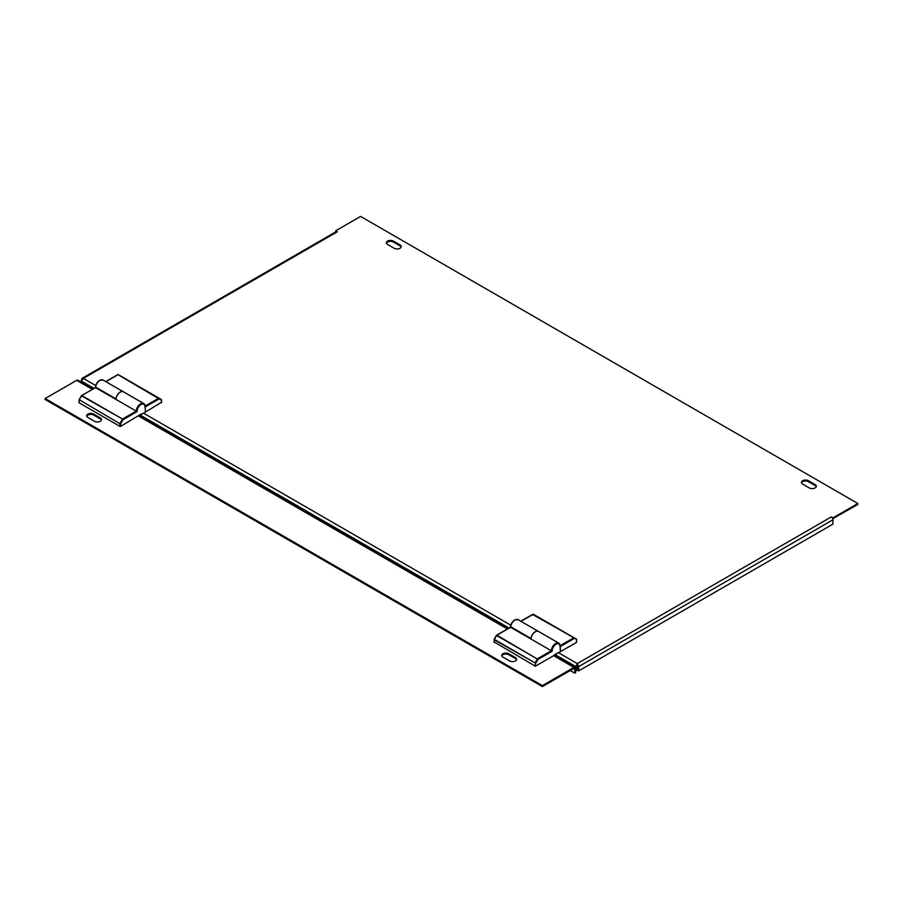 <?xml version="1.0" encoding="UTF-8"?>
<svg xmlns="http://www.w3.org/2000/svg" width="903" height="903" viewBox="0 0 903 903"><rect width="100%" height="100%" fill="white"/><g stroke="black" fill="none" stroke-linecap="round" stroke-linejoin="round"><path stroke-width="1.35" d="M101.475 420.109A4.109 2.37 0 0 0 100.357 418.913L93.709 415.075A4.109 2.37 0 0 0 89.634 414.477A4.109 2.37 0 0 0 86.778 416.272M95.3 387.613L95.447 387.556C95.684 384.441 97.095 382.037 99.646 380.298L103.021 380.028L123.316 391.744A6.163 3.556 120 0 1 123.361 391.767A6.163 3.556 120 0 0 118.744 393.336A6.163 3.556 120 0 0 115.968 399.397L137.098 411.599L122.943 419.771L120.697 423.665L120.697 426.34L119.862 426.34L119.862 423.665L122.526 419.048L81.552 395.875L79.306 399.769L119.862 423.665L79.092 399.645A0.587 0.587 0 0 0 79.012 399.939L79.182 402.851L119.862 426.34M141.026 414.116L141.41 413.879A6.163 3.556 -60 0 1 141.026 414.116A6.163 3.556 -60 0 1 140.654 414.319L120.697 426.34M501.854 655.905A4.109 2.37 180 0 1 504.698 654.122A4.109 2.37 180 0 1 508.784 654.709A2.348 1.354 180 0 1 508.784 654.709L515.421 658.547A4.109 2.37 180 0 1 516.539 659.743M556.508 653.998L556.101 653.749A6.163 3.556 120 0 0 556.474 653.512L560.413 651.74L559.995 645.261A6.163 3.556 -60 0 0 558.765 643.139L560.21 646.096M552.162 651.232L538.007 659.404L537.59 658.682L551.327 650.758L552.162 651.232A5.576 3.217 120 0 1 556.101 644.166A5.576 3.217 120 0 1 560.029 646.683L560.176 645.905L560.413 646.469M92.298 389.34L76.699 380.332L45.15 398.539L542.398 685.625L573.947 667.407L553.607 655.668L555.717 653.953A6.163 3.556 120 0 0 556.101 653.749M531.032 639.042A6.163 3.556 -60 0 1 533.808 632.98A6.163 3.556 -60 0 1 538.47 631.423L558.765 643.139A6.163 3.556 -60 0 0 555.684 643.444A6.163 3.556 -60 0 0 551.327 650.758L510.613 627.292L496.91 635.204L537.296 658.998L496.616 635.509L494.37 639.403L535.05 662.892L537.296 658.998L538.007 659.404L535.344 664.021L535.344 666.211L553.607 655.668M535.344 666.211L494.257 642.01M502.971 657.113A4.109 2.37 180 0 1 501.763 655.431A4.109 2.37 180 0 1 504.303 653.241A4.109 2.37 180 0 1 508.784 653.749L515.421 657.587A4.109 2.37 180 0 1 516.629 659.269A4.109 2.37 180 0 1 514.089 661.459A4.109 2.37 180 0 1 509.608 660.94L502.971 657.113M100.357 417.954L93.709 414.116A4.109 2.37 0 0 0 89.239 413.608A4.109 2.37 0 0 0 86.699 415.798A4.109 2.37 0 0 0 87.907 417.468L94.544 421.306A4.109 2.37 0 0 0 99.025 421.825A4.109 2.37 0 0 0 101.554 419.624A4.109 2.37 0 0 0 100.357 417.954L100.357 418.913M45.15 398.539L45.15 399.498L542.398 686.585L573.947 668.367L574.771 668.852A1.174 0.677 120 0 0 573.947 668.367M542.398 686.585L542.398 685.625M76.699 380.332A2.348 1.354 -60 0 1 77.872 380.208L92.986 388.933M574.771 668.852L574.771 673.164L575.606 672.69L575.606 668.367A2.348 1.354 120 0 0 575.121 667.294A2.348 1.354 120 0 0 573.947 667.407M574.771 673.164L570.211 670.523M535.05 662.892L494.257 639.809L494.257 642.496M508.784 654.709L508.784 653.749M79.012 402.614L79.012 399.939L81.846 395.57L122.526 419.048L136.263 411.113A6.163 3.556 -60 0 1 140.62 403.81A6.163 3.556 -60 0 1 143.701 403.506A6.163 3.556 -60 0 1 144.931 405.628L144.965 407.05A5.576 3.217 120 0 0 141.026 404.533A5.576 3.217 120 0 0 137.098 411.599M141.444 414.353L145.338 412.107L145.338 406.835M115.968 399.397L95.549 387.658L81.552 395.537A0.587 0.587 0 0 0 81.338 395.751L79.182 399.702M93.731 415.087A2.348 1.354 180 0 1 93.709 415.075L93.709 414.116M95.334 387.579L95.628 387.116A5.576 3.217 -60 0 1 99.522 380.569M809.291 487.925L802.643 484.087A4.109 2.37 180 0 1 801.446 482.416A4.109 2.37 180 0 1 803.975 480.227A4.109 2.37 180 0 1 808.456 480.735L815.093 484.572A4.109 2.37 180 0 1 816.301 486.243A4.109 2.37 180 0 1 813.761 488.444A4.109 2.37 180 0 1 809.291 487.925M394.216 248.291A4.109 2.37 0 0 0 398.697 248.799A4.109 2.37 0 0 0 401.237 246.609A4.109 2.37 0 0 0 400.029 244.939L393.392 241.101A4.109 2.37 0 0 0 388.911 240.582A4.109 2.37 0 0 0 386.371 242.772A4.109 2.37 0 0 0 387.579 244.453L394.216 248.291M576.43 642.01L576.52 639.403M560.413 651.65L576.43 642.496M558.585 652.79L577.265 663.581L578.688 666.595L577.265 663.581L831.291 516.922L832.95 517.882L857.85 503.502L360.602 216.415L335.702 230.796L337.361 231.755L83.336 378.413L82.038 378.368L81.913 379.791M161.366 402.377L145.428 412.061L145.135 406.158M335.702 230.796L335.837 231.834M831.291 516.922A2.348 1.354 60 0 1 832.724 518.706L857.85 504.461L857.85 503.502M401.146 247.095A4.109 2.37 0 0 0 400.029 245.887L393.392 242.06A4.109 2.37 0 0 0 389.306 241.462A4.109 2.37 0 0 0 386.461 243.257M801.525 482.891A4.109 2.37 180 0 1 804.37 481.096A4.109 2.37 180 0 1 808.456 481.694L815.093 485.532A4.109 2.37 180 0 1 816.222 486.728M335.916 231.879A2.348 1.354 60 0 1 336.187 231.642A2.348 1.354 60 0 1 337.361 231.755M832.95 518.841L832.95 517.882M832.724 518.706A2.348 1.354 60 0 1 832.95 519.801L832.95 524.112L578.688 670.906L577.852 670.432L577.852 666.121M832.95 519.801L578.688 666.595L578.688 670.906M577.265 663.581L575.843 666.595L576.678 666.121L576.678 670.432L575.843 670.906L575.843 666.595L555.266 654.709M577.265 664.54L576.678 666.121M81.428 379.508L81.428 381.145L83.336 378.413L95.729 385.57M93.957 388.38L81.428 381.145L81.428 382.274M117.616 374.914L118.327 374.643L161.242 399.431L161.366 400.176L159.12 398.878L145.428 406.79M123.316 391.744A6.163 3.556 120 0 0 118.869 393.087A6.163 3.556 120 0 0 115.923 398.833L95.628 387.116A6.163 3.556 120 0 1 99.94 380.332A6.163 3.556 120 0 1 103.021 380.028M115.923 399.419L115.923 398.833M520.963 621.32L533.391 614.288L576.317 639.064L532.68 614.548M510.692 626.75L510.477 627.179C510.759 624.086 512.17 621.67 514.71 619.932L518.085 619.661A6.163 3.556 120 0 0 515.003 619.966A6.163 3.556 120 0 0 510.692 626.75L530.987 638.466A6.163 3.556 -60 0 1 533.933 632.732A6.163 3.556 -60 0 1 538.38 631.378A6.163 3.556 -60 0 1 538.425 631.4M530.987 639.064L530.987 638.466M560.492 651.695L560.199 645.792M507.362 628.973L138.543 416.035M515.421 658.547L515.421 657.587M510.319 627.269L496.616 635.17A0.587 0.587 0 0 0 496.402 635.385L494.155 639.279L496.503 635.441M494.257 639.335L494.076 642.247M81.428 395.807L95.255 387.624M143.521 413.156L510.793 625.203M140.202 415.075L509.021 628.014M400.029 245.887L400.029 244.939M393.392 242.06L393.392 241.101M808.456 481.694L808.456 480.735M815.093 485.532L815.093 484.572M117.932 374.632L161.366 399.702M145.112 406.011L158.996 398.133L159.12 398.878L118.033 374.677L105.899 381.687M161.366 402.851L161.456 399.758M576.43 639.335L532.996 614.266M574.071 637.766L576.317 639.064A0.587 0.587 0 0 1 576.611 639.572L576.611 642.247M560.492 646.424L574.184 638.511L573.777 637.8L560.187 645.645M510.658 626.75A5.576 3.217 -60 0 1 514.586 620.203M139.231 415.64L508.05 628.578M554.295 655.273L575.121 667.294M123.395 391.789L143.701 403.506L145.146 406.463M82.038 378.368L336.187 231.642M161.535 402.614L161.535 399.939A0.587 0.587 0 0 0 161.242 399.431L118.327 374.643A0.587 0.587 0 0 0 117.74 374.643L105.719 381.585M533.391 614.288A0.587 0.587 0 0 0 532.804 614.288L520.794 621.219M538.38 631.378L518.085 619.661"/></g></svg>
